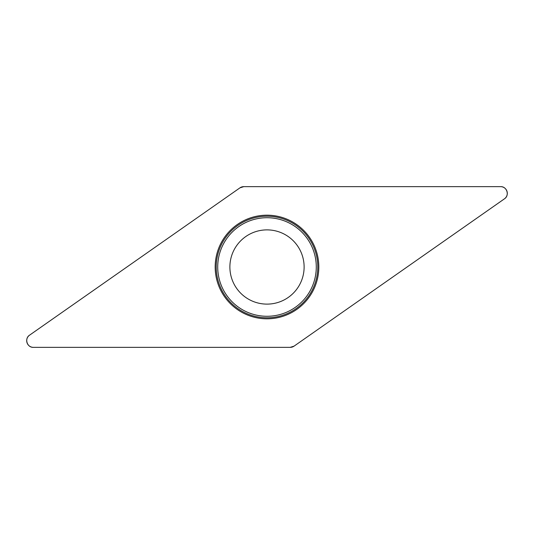 <?xml version="1.0" encoding="UTF-8"?>
<svg xmlns="http://www.w3.org/2000/svg" width="534" height="534" viewBox="0 0 534 534"><rect width="100%" height="100%" fill="white"/><g stroke="black" fill="none" stroke-linecap="round" stroke-linejoin="round"><path stroke-width="0.8" d="M500.605 186.646L243.778 186.646A6.695 6.695 0 0 0 239.933 187.861L29.557 335.172A6.695 6.695 0 0 0 33.395 347.354L290.222 347.354A6.695 6.695 0 0 0 294.067 346.139L504.443 198.828A6.695 6.695 0 0 0 500.605 186.646M217.578 282.579A51.818 51.818 0 0 0 305.201 302.01A51.818 51.818 0 0 0 278.214 216.41A51.818 51.818 0 0 0 217.578 282.579M231.602 278.161A37.12 37.12 0 0 1 275.037 230.761A37.12 37.12 0 0 1 294.368 292.078A37.12 37.12 0 0 1 231.602 278.161M290.216 347.354L294.067 346.139L504.423 198.848C509.816 195.484 506.926 186.306 500.578 186.646L243.784 186.646L239.933 187.861L29.577 335.152C24.184 338.516 27.074 347.694 33.422 347.354L290.216 347.354M218.566 282.272A50.783 50.783 0 0 1 251.728 218.566A50.783 50.783 0 0 1 315.434 251.728A50.783 50.783 0 0 1 282.272 315.434A50.783 50.783 0 0 1 218.566 282.272M313.999 252.181A49.282 49.282 0 0 0 252.181 220.001A49.282 49.282 0 0 0 220.001 281.818A49.282 49.282 0 0 0 281.818 313.999A49.282 49.282 0 0 0 313.999 252.181"/></g></svg>
